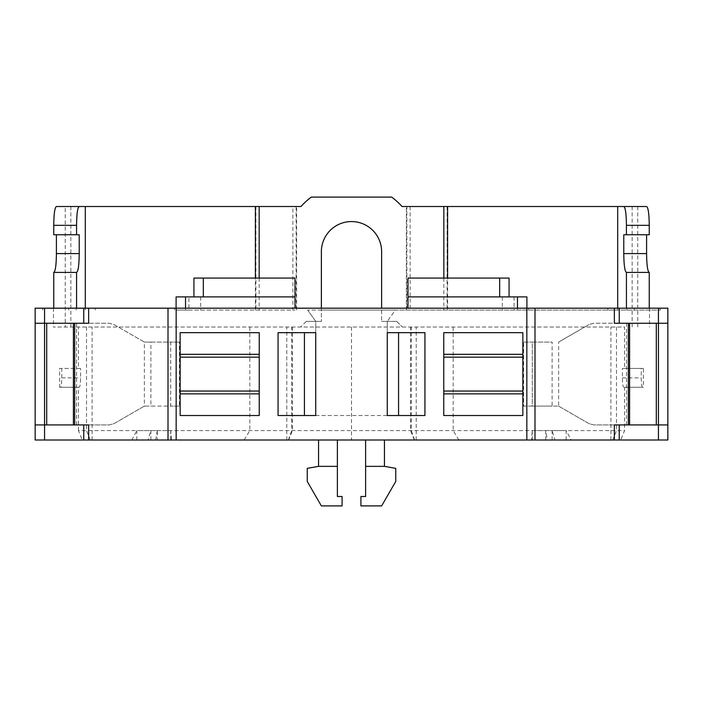 <?xml version="1.0" encoding="UTF-8"?>
<svg xmlns="http://www.w3.org/2000/svg" width="703" height="703" viewBox="0 0 703 703"><rect width="100%" height="100%" fill="white"/><g stroke="black" fill="none" stroke-linecap="round" stroke-linejoin="round"><path stroke-width="0.53" stroke-dasharray="3.52 2.64" d="M86.513 327.018L86.513 430.588L78.464 430.588L82.26 439.999L35.15 439.999L35.15 308.186L667.85 308.186L667.85 439.999L620.74 439.999L624.536 430.588L624.536 387.274L643.368 387.274L643.368 368.451L624.536 368.451L624.536 327.018L53.49 327.018L624.536 327.018M321.368 308.186L321.368 310.076L660.319 310.076L381.632 310.076L381.632 308.186M617.691 308.186L617.691 310.076M646.593 206.506L402.028 206.506A67.787 67.787 0 0 0 391.668 197.095L311.332 197.095A67.787 67.787 0 0 0 300.972 206.506L65.247 206.506L65.247 327.018M406.369 310.076L406.369 206.506L447.6 206.506L406.87 206.506L406.87 310.076M406.369 206.506L406.87 206.506M78.464 430.588L78.464 387.274L79.254 387.274C80.063 386.817 80.511 383.68 80.573 377.863L80.573 368.451L78.464 368.451L78.464 327.018M82.26 439.999L620.74 439.999M337.378 439.999L318.547 439.999L337.378 439.999L337.378 466.361L318.547 466.361L307.246 468.356L307.246 481.45L321.368 505.905L342.089 505.905L342.089 496.494L337.378 496.494L337.378 466.361M384.453 439.999L365.622 439.999L384.453 439.999L384.453 466.361L365.622 466.361L365.622 496.494L360.911 496.494L360.911 505.905L381.632 505.905L395.754 481.45L395.754 468.356L384.453 466.361M547.277 439.999L571.17 439.999L531.565 439.999L566.17 439.999L545.686 439.999L547.277 439.999L545.686 430.588L566.17 430.588L571.17 439.999M171.435 439.999L131.83 439.999L171.435 439.999L170.732 430.588L150.881 430.588L148.052 439.999M566.17 439.999L566.17 430.588L552.119 430.588L554.948 439.999M545.686 439.999L545.686 430.588M552.119 439.999L552.119 430.588L532.268 430.588L531.565 439.999M523.594 342.089L532.268 342.089L523.594 342.089L523.594 406.106L532.268 406.106L532.268 342.089L552.119 342.089L552.119 406.106L558.63 406.106L532.268 406.106L552.119 406.106M532.268 439.999L532.268 430.588M523.594 406.106L532.268 406.106L532.268 342.089L552.119 342.089M614.352 424.937L593.771 424.937L589.061 423.681L558.63 406.106L558.63 342.089L589.061 324.514L558.63 342.089M667.85 323.257L593.771 323.257L589.061 324.514L593.771 323.257L614.352 323.257M558.63 406.106L589.061 423.681L593.771 424.937L667.85 424.937M180.144 357.15L180.144 415.526L259.231 415.526L259.231 357.15L180.144 357.15L180.144 332.668L259.231 332.668L259.231 357.15M259.231 391.044L180.144 391.044M443.769 391.044L443.769 332.668L522.856 332.668L522.856 415.526L443.769 415.526L443.769 391.044L522.856 391.044M443.769 357.15L522.856 357.15M88.648 424.937L73.42 424.937L76.53 424.937L76.53 323.257L73.42 323.257L88.648 323.257M35.15 424.937L109.229 424.937L113.939 423.681L144.37 406.106L144.37 342.089L113.939 324.514L109.229 323.257L76.53 323.257M76.53 424.937L109.229 424.937L113.939 423.681L144.37 406.106L170.732 406.106L170.732 342.089L144.37 342.089L113.939 324.514L109.229 323.257L35.15 323.257M150.881 342.089L179.406 342.089L170.732 342.089L170.732 406.106L150.881 406.106L150.881 342.089L144.37 342.089M150.881 439.999L150.881 430.588L136.83 430.588L131.83 439.999M170.732 439.999L170.732 430.588M144.37 406.106L150.881 406.106M179.406 406.106L170.732 406.106L179.406 406.106L179.406 342.089M136.83 439.999L136.83 430.588L157.314 430.588L157.314 439.999M155.723 439.999L157.314 430.588M78.464 387.274L59.632 387.274L59.632 368.451L78.464 368.451M53.49 308.186L53.49 327.018M80.573 368.451L61.75 368.451L61.75 377.863C61.679 383.68 61.24 386.817 60.423 387.274L79.254 387.274M60.423 387.274L59.632 387.274M61.75 368.451L59.632 368.451M56.407 206.506L65.247 206.506M79.219 234.749L53.762 234.749M306.306 321.368L300.656 327.018L306.306 321.368L321.368 321.368L306.306 321.368M321.368 251.7L321.368 321.368L321.368 310.076L381.632 310.076L381.632 321.368L381.632 251.7A30.132 30.132 0 0 0 351.5 221.568A30.132 30.132 0 0 0 321.368 251.7M396.694 321.368L381.632 321.368L396.694 321.368L402.344 327.018L396.694 321.368M526.784 310.076L407.995 310.076L526.784 310.076L526.784 296.894L499.64 296.894L499.64 278.063L407.995 278.063L407.995 308.186M188.922 310.076L295.005 310.076L176.102 310.076L188.922 310.076L188.922 296.894L176.102 296.894M395.35 310.076L307.65 310.076L395.35 310.076L387.274 321.368L395.35 310.076M295.005 308.186L295.005 278.063L203.36 278.063L203.36 296.894L188.922 296.894M203.36 278.063L193.923 278.063M509.077 278.063L499.64 278.063M203.334 296.894L295.005 296.894M407.995 296.894L499.64 296.894M660.319 308.186L660.319 310.076L660.319 308.186M42.681 308.186L42.681 310.076L42.681 308.186M85.309 308.186L85.309 310.076M296.631 310.076L296.631 206.506L255.4 206.506L292.87 206.506L292.87 310.076M296.631 206.506L292.87 206.506M304.425 332.668L304.425 415.526L278.063 415.526L278.063 332.668L315.726 332.668L315.726 321.368L307.65 310.076L315.726 321.368L315.726 415.526L387.274 415.526L387.274 321.368L387.274 332.668L424.937 332.668L424.937 415.526L398.575 415.526L398.575 332.668M315.726 415.526L387.274 415.526M649.51 308.186L649.51 327.018M90.239 439.999L86.513 430.588L624.536 430.588M624.536 387.274L643.368 387.274M624.536 368.451L622.427 368.451L622.427 377.863C622.489 383.68 622.937 386.817 623.746 387.274M458.901 439.999L453.18 430.588L453.18 327.018M351.5 327.018L351.5 439.999M244.099 439.999L249.82 430.588L249.82 327.018M642.577 387.274C641.76 386.817 641.321 383.68 641.25 377.863L641.25 368.451L643.368 368.451M622.427 368.451L641.25 368.451M649.238 234.749L623.781 234.749M318.547 439.999L318.547 466.361M365.622 439.999L365.622 466.361M626.839 308.186L626.839 310.076M632.155 206.506L632.155 327.018M637.753 206.506L637.753 327.018M626.47 424.937L626.47 323.257M61.75 377.863L80.573 377.863M70.845 206.506L70.845 327.018M259.161 278.063L259.161 310.076M443.839 278.063L443.839 310.076M200.663 296.894L200.663 310.076M176.216 296.894L176.216 310.076M185.522 308.186L185.522 310.076M194.037 278.063L194.037 296.894M508.963 278.063L508.963 296.894M502.337 296.894L502.337 310.076M517.478 308.186L517.478 310.076M514.078 296.894L514.078 310.076M447.099 206.506L447.099 310.076M410.13 206.506L410.13 310.076M634.291 308.186L634.291 310.076M658.439 308.186L658.439 310.076M619.246 308.186L619.246 310.076M607.831 308.186L607.831 310.076M528.463 308.186L528.463 310.076M526.837 308.186L526.837 310.076M176.163 308.186L176.163 310.076M174.537 308.186L174.537 310.076M95.169 308.186L95.169 310.076M83.754 308.186L83.754 310.076M44.561 308.186L44.561 310.076M68.709 308.186L68.709 310.076M76.161 308.186L76.161 310.076M255.901 206.506L255.901 310.076M296.13 206.506L296.13 310.076M616.487 327.018L616.487 430.588L612.761 439.999M610.898 439.999L610.898 327.018M416.22 439.999L416.22 327.018M414.585 439.999L411.325 430.588L411.325 327.018M288.415 439.999L291.675 430.588L291.675 327.018M286.78 439.999L286.78 327.018M92.102 439.999L92.102 327.018M622.427 377.863L641.25 377.863M176.102 308.186L176.102 310.076M526.899 308.186L526.899 310.076M447.6 310.076L447.6 278.063M255.4 310.076L255.4 278.063M414.339 439.999L410.57 430.588L410.57 327.018M292.43 327.018L292.43 430.588L288.661 439.999"/><path stroke-width="1.05" d="M667.85 323.257L667.85 308.186L35.15 308.186L35.15 439.999L667.85 439.999L667.85 323.257L614.352 323.257L614.352 308.186M626.426 308.186L626.426 272.413C624.8 271.49 623.913 265.207 623.781 253.581L623.781 234.749L626.426 234.749L626.426 225.338C626.285 213.712 625.406 207.429 623.781 206.506L617.691 206.506L617.691 308.186M623.781 206.506L646.593 206.506C648.219 207.429 649.106 213.712 649.238 225.338L626.426 225.338M76.574 308.186L76.574 272.413C78.2 271.49 79.088 265.207 79.219 253.581L79.219 234.749L76.574 234.749L76.574 225.338C76.715 213.712 77.594 207.429 79.219 206.506L300.972 206.506A67.787 67.787 0 0 1 311.332 197.095L391.668 197.095A67.787 67.787 0 0 1 402.028 206.506L617.691 206.506M667.85 424.937L619.246 424.937L619.246 439.999M614.352 439.999L614.352 424.937L619.246 424.937M443.769 332.668L522.856 332.668L522.856 415.526L443.769 415.526L443.769 332.668M180.144 332.668L180.144 415.526L259.231 415.526L259.231 332.668L180.144 332.668M315.726 415.526L278.063 415.526L278.063 332.668L315.726 332.668L315.726 415.526L304.425 415.526L304.425 332.668M387.274 415.526L387.274 332.668L424.937 332.668L424.937 415.526L387.274 415.526L398.575 415.526L398.575 332.668M259.231 357.15L180.144 357.15M259.231 391.044L180.144 391.044M443.769 391.044L522.856 391.044M443.769 357.15L522.856 357.15M83.754 308.186L83.754 323.257L88.648 323.257L88.648 308.186M35.15 424.937L88.648 424.937L88.648 439.999M83.754 323.257L35.15 323.257M46.706 424.937L46.706 323.257M76.574 234.749L53.762 234.749L53.762 225.338C53.894 213.712 54.781 207.429 56.407 206.506L79.219 206.506M53.762 308.186L53.762 272.413C55.388 271.49 56.266 265.207 56.407 253.581L56.407 234.749M381.632 308.186L381.632 251.7A30.132 30.132 0 0 0 351.5 221.568A30.132 30.132 0 0 0 321.368 251.7L321.368 308.186M176.102 308.186L176.102 296.894L295.005 296.894L295.005 308.186M295.005 296.894L295.005 278.063L203.334 278.063L203.334 296.894M193.923 296.894L193.923 278.063L203.334 278.063M526.899 308.186L526.899 296.894L407.995 296.894L407.995 278.063L509.077 278.063L509.077 296.894M407.995 296.894L407.995 308.186M85.309 206.506L85.309 308.186M53.762 272.413L76.574 272.413M656.294 424.937L656.294 323.257M649.238 308.186L649.238 272.413C647.612 271.49 646.734 265.207 646.593 253.581L646.593 234.749M626.426 234.749L649.238 234.749L649.238 225.338M626.426 272.413L649.238 272.413M318.547 439.999L318.547 466.361L337.378 466.361L337.378 439.999M365.622 439.999L365.622 466.361L384.453 466.361L384.453 439.999M384.453 466.361L395.754 468.356L395.754 481.45L381.632 505.905L360.911 505.905L360.911 496.494L365.622 496.494L365.622 466.361M318.547 466.361L307.246 468.356L307.246 481.45L321.368 505.905L342.089 505.905L342.089 496.494L337.378 496.494L337.378 466.361M658.439 308.186L658.439 439.999M619.246 308.186L619.246 323.257M628.324 424.937L628.324 323.257M534.992 308.186L534.992 439.999M526.837 308.186L526.837 439.999M176.163 308.186L176.163 439.999M259.231 354.321L180.144 354.321M259.231 393.865L180.144 393.865M443.769 393.865L522.856 393.865M443.769 354.321L522.856 354.321M168.008 308.186L168.008 439.999M74.676 424.937L74.676 323.257M83.754 424.937L83.754 439.999M44.561 308.186L44.561 439.999M259.161 206.506L259.161 278.063M443.839 206.506L443.839 278.063M185.522 296.894L185.522 308.186M499.666 278.063L499.666 296.894M517.478 296.894L517.478 308.186M76.574 225.338L53.762 225.338M56.407 253.581L79.219 253.581M646.593 253.581L623.781 253.581M629.58 424.937L629.58 323.257M73.42 323.257L73.42 424.937M447.6 278.063L447.6 206.506M255.4 278.063L255.4 206.506"/></g></svg>
